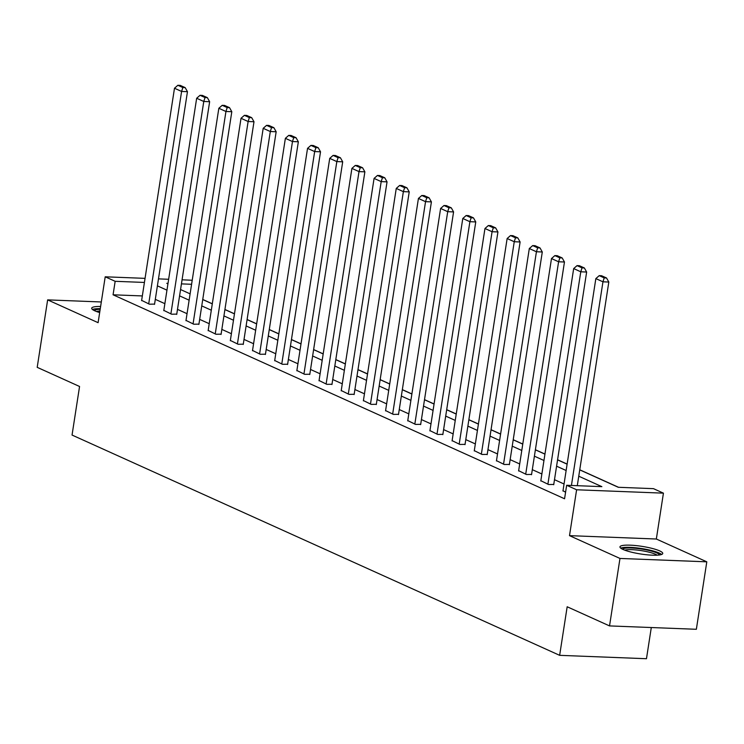 <?xml version="1.0" encoding="UTF-8"?>
<svg xmlns="http://www.w3.org/2000/svg" width="744" height="744" viewBox="0 0 744 744"><rect width="100%" height="100%" fill="white"/><g stroke="black" fill="none" stroke-linecap="round" stroke-linejoin="round"><path stroke-width="1.12" d="M659.658 550.895A21.65 3.869 8.8 0 0 635.878 545.575A21.65 3.869 8.8 0 0 619.957 546.868A21.65 3.869 8.8 0 0 623.044 549.463A21.65 3.869 8.8 0 0 646.824 554.782A21.65 3.869 8.8 0 0 662.746 553.49A21.65 3.869 8.8 0 0 659.658 550.895M100.617 306.472A21.65 3.869 8.8 0 0 91.698 308.211A21.65 3.869 8.8 0 0 94.786 310.815A21.65 3.869 8.8 0 0 99.677 312.564M579.743 469.873L618.283 487.283L653.483 488.659L663.434 493.151L576.609 489.775L566.658 485.274L601.859 486.65L578.758 476.207M656.338 539.019L569.504 535.643L619.975 558.446L609.531 625.909L696.356 629.284L706.8 561.822L656.338 539.019L663.434 493.151M651.298 627.527L646.471 658.719L559.646 655.334L72.047 435.054L79.561 386.48L37.2 367.341L47.644 299.879L98.106 322.682L105.211 276.805L145.052 278.358M182.066 279.8L192.212 280.265M618.524 487.292L579.753 469.78M567.133 464.079L557.582 459.764M544.952 454.063L535.401 449.748M522.781 444.038L513.221 439.723M500.6 434.022L491.049 429.707M478.42 424.006L468.869 419.69M456.249 413.98L446.698 409.665M434.068 403.964L424.517 399.649M411.897 393.948L402.337 389.633M389.717 383.932L380.165 379.617M367.536 373.907L357.985 369.591M345.365 363.89L335.814 359.575M323.184 353.874L313.633 349.559M301.013 343.849L291.453 339.534M278.833 333.833L269.282 329.518M256.652 323.817L247.101 319.502M234.481 313.801L224.93 309.485M212.3 303.775L202.749 299.46M619.975 558.446L706.8 561.822M101.314 301.971L47.644 299.879M142.337 295.935L113.069 294.801L564.566 498.768L566.658 485.274M564.045 484L554.494 479.685M541.874 473.984L532.313 469.669M519.693 463.958L510.142 459.643M497.513 453.942L487.962 449.627M475.342 443.926L465.791 439.611M453.161 433.91L443.61 429.595M430.99 423.885L421.43 419.57M408.809 413.869L399.258 409.553M386.629 403.853L377.078 399.537M364.458 393.827L354.907 389.512M342.277 383.811L332.726 379.496M320.106 373.795L310.546 369.48M297.926 363.779L288.374 359.454M275.745 353.753L266.194 349.438M253.574 343.737L244.023 339.422M231.393 333.721L221.842 329.406M209.222 323.696L199.662 319.381M187.042 313.68L177.49 309.365M164.861 303.664L155.31 299.348M141.648 300.371L149.423 304.194L154.575 304.101M163.82 310.387L171.594 314.21L176.756 314.117M186 320.404L193.775 324.226L198.927 324.133M208.18 330.429L215.946 334.251L221.108 334.158M230.352 340.445L238.127 344.267L243.279 344.174M252.532 350.461L260.307 354.284L265.459 354.191M274.703 360.477L282.478 364.309L287.64 364.216M296.884 370.503L304.659 374.325L309.811 374.232M319.064 380.519L326.83 384.341L331.991 384.248M341.236 390.535L349.01 394.367L354.163 394.274M363.416 400.56L371.191 404.383L376.343 404.29M385.587 410.576L393.362 414.399L398.524 414.306M407.768 420.593L415.543 424.415L420.695 424.322M429.948 430.609L437.714 434.44L442.875 434.347M452.12 440.634L459.894 444.456L465.047 444.363M474.3 450.65L482.075 454.472L487.227 454.379M496.471 460.666L504.246 464.498L509.408 464.405M518.652 470.692L526.427 474.514L531.579 474.421M540.832 480.708L548.598 484.53L553.759 484.437M563.003 490.724L565.589 492.203M569.504 535.643L576.609 489.775M113.069 294.801L115.162 281.306L105.211 276.805M609.531 625.909L567.17 606.769L559.646 655.334M168.005 283.362L166.786 283.315L167.93 283.827M180.56 289.537L190.111 293.852M202.74 299.553L212.291 303.868M224.911 309.569L234.462 313.884M247.092 319.594L256.643 323.91M269.263 329.611L278.814 333.926M291.443 339.627L300.995 343.942M313.624 349.643L323.175 353.958M335.795 359.668L345.346 363.983M357.976 369.684L367.527 374M380.147 379.7L389.698 384.016M402.327 389.726L411.878 394.041M424.499 399.742L434.059 404.057M446.679 409.758L456.23 414.073M468.86 419.774L478.411 424.099M491.031 429.8L500.582 434.115M513.211 439.816L522.762 444.131M535.382 449.832L544.943 454.147M557.563 459.857L567.114 464.172M191.589 284.282L181.434 283.882M158.481 278.879L168.637 279.279M144.42 282.441L115.162 281.306M566.138 470.506L556.586 466.19M543.957 460.49L534.406 456.174M521.786 450.473L512.225 446.158M499.605 440.448L490.054 436.133M477.425 430.432L467.874 426.117M455.254 420.416L445.703 416.101M433.073 410.4L423.522 406.075M410.902 400.374L401.342 396.059M388.721 390.358L379.17 386.043M366.541 380.342L356.99 376.027M344.37 370.317L334.819 366.002M322.189 360.301L312.638 355.985M300.018 350.284L290.458 345.969M277.838 340.259L268.286 335.944M255.657 330.243L246.106 325.928M233.486 320.227L223.935 315.912M211.305 310.211L201.754 305.896M189.134 300.185L179.574 295.87M166.954 290.169L157.403 285.854M141.602 300.66L174.487 88.238L181.592 91.456L187.46 91.679L185.182 87.625L180.206 85.374L177.853 85.281L182.829 87.532L185.182 87.625M154.529 304.389L187.46 91.679M148.707 303.868L181.592 91.456L182.829 87.532M177.853 85.281L174.487 88.238M94.321 310.601A18.73 3.348 -171.2 0 1 96.525 309.625A18.73 3.348 -171.2 0 1 100.18 309.318M99.919 311.02A17.345 3.106 8.8 0 0 97.52 311.271A17.345 3.106 8.8 0 0 96.515 311.522M100.282 308.667A21.511 3.85 8.8 0 0 94.125 309.02A21.511 3.85 8.8 0 0 92.47 309.485M622.589 549.249A18.73 3.348 -171.2 0 1 636.901 548.421A18.73 3.348 -171.2 0 1 656.859 552.95A18.73 3.348 -171.2 0 1 659.519 554.968M657.157 555.182A17.345 3.106 8.8 0 0 655.473 554.261A17.345 3.106 8.8 0 0 639.254 550.327A17.345 3.106 8.8 0 0 624.774 550.169M661.63 554.466A21.511 3.85 8.8 0 0 659.203 553.043A21.511 3.85 8.8 0 0 638.464 548.096A21.511 3.85 8.8 0 0 620.729 548.133M163.782 310.676L196.658 98.264L203.772 101.472L209.641 101.705L207.353 97.641L202.377 95.399L200.034 95.306L205.009 97.548L207.353 97.641M176.709 314.414L209.641 101.705M170.888 313.894L203.772 101.472L205.009 97.548M200.034 95.306L196.658 98.264M185.953 320.701L218.838 108.28L225.944 111.488L231.812 111.721L229.533 107.666L224.558 105.415L222.205 105.323L227.18 107.573L229.533 107.666M198.881 324.431L231.812 111.721M193.059 323.91L225.944 111.488L227.18 107.573M222.205 105.323L218.838 108.28M208.134 330.717L241.019 118.296L248.124 121.514L253.992 121.737L251.704 117.682L246.729 115.432L244.385 115.339L249.361 117.589L251.704 117.682M221.061 334.447L253.992 121.737M215.239 333.926L248.124 121.514L249.361 117.589M244.385 115.339L241.019 118.296M230.305 340.733L263.19 128.321L270.305 131.53L276.163 131.753L273.885 127.698L268.909 125.448L266.566 125.364L271.541 127.605L273.885 127.698M243.242 344.463L276.163 131.753M237.42 343.951L270.305 131.53L271.541 127.605M266.566 125.364L263.19 128.321M252.486 350.759L285.371 138.338L292.476 141.546L298.344 141.779L296.056 137.714L291.081 135.473L288.737 135.38L293.713 137.631L296.056 137.714M265.413 354.488L298.344 141.779M259.591 353.967L292.476 141.546L293.713 137.631M288.737 135.38L285.371 138.338M274.666 360.775L307.542 148.354L314.656 151.562L320.524 151.795L318.237 147.74L313.261 145.489L310.918 145.396L315.893 147.647L318.237 147.74M287.593 364.504L320.524 151.795M281.771 363.983L314.656 151.562L315.893 147.647M310.918 145.396L307.542 148.354M296.837 370.791L329.722 158.379L336.827 161.588L342.696 161.811L340.417 157.756L335.442 155.505L333.089 155.412L338.064 157.663L340.417 157.756M309.764 374.52L342.696 161.811M303.943 374L336.827 161.588L338.064 157.663M333.089 155.412L329.722 158.379M319.018 380.807L351.903 168.395L359.008 171.604L364.876 171.836L362.588 167.772L357.613 165.531L355.269 165.438L360.245 167.679L362.588 167.772M331.945 384.546L364.876 171.836M326.123 384.025L359.008 171.604L360.245 167.679M355.269 165.438L351.903 168.395M341.189 390.833L374.074 178.411L381.188 181.62L387.047 181.852L384.769 177.797L379.793 175.547L377.45 175.454L382.425 177.704L384.769 177.797M354.125 394.562L387.047 181.852M348.304 394.041L381.188 181.62L382.425 177.704M377.45 175.454L374.074 178.411M363.37 400.849L396.254 188.427L403.36 191.645L409.228 191.868L406.94 187.814L401.965 185.563L399.621 185.47L404.597 187.721L406.94 187.814M376.297 404.578L409.228 191.868M370.475 404.057L403.36 191.645L404.597 187.721M399.621 185.47L396.254 188.427M385.55 410.865L418.426 198.453L425.54 201.661L431.408 201.884L429.121 197.83L424.145 195.579L421.802 195.495L426.777 197.737L429.121 197.83M398.477 414.594L431.408 201.884M392.655 414.083L425.54 201.661L426.777 197.737M421.802 195.495L418.426 198.453M407.721 420.89L440.606 208.469L447.711 211.677L453.58 211.91L451.301 207.846L446.326 205.604L443.973 205.511L448.948 207.762L451.301 207.846M420.648 424.619L453.58 211.91M414.827 424.099L447.711 211.677L448.948 207.762M443.973 205.511L440.606 208.469M429.902 430.906L462.787 218.485L469.892 221.703L475.76 221.926L473.472 217.871L468.497 215.62L466.153 215.528L471.129 217.778L473.472 217.871M442.829 434.636L475.76 221.926M437.007 434.115L469.892 221.703L471.129 217.778M466.153 215.528L462.787 218.485M452.073 440.922L484.958 228.51L492.072 231.719L497.931 231.942L495.653 227.887L490.677 225.637L488.334 225.544L493.309 227.794L495.653 227.887M465.009 444.652L497.931 231.942M459.188 444.131L492.072 231.719L493.309 227.794M488.334 225.544L484.958 228.51M474.254 450.938L507.138 238.526L514.244 241.735L520.112 241.967L517.824 237.903L512.849 235.662L510.505 235.569L515.48 237.81L517.824 237.903M487.181 454.677L520.112 241.967M481.359 454.156L514.244 241.735L515.48 237.81M510.505 235.569L507.138 238.526M496.434 460.964L529.309 248.543L536.424 251.751L542.292 251.983L540.005 247.929L535.029 245.678L532.685 245.585L537.661 247.836L540.005 247.929M509.361 464.693L542.292 251.983M503.539 464.172L536.424 251.751L537.661 247.836M532.685 245.585L529.309 248.543M518.605 470.98L551.49 258.559L558.595 261.776L564.464 262L562.185 257.945L557.21 255.694L554.857 255.601L559.832 257.852L562.185 257.945M531.532 474.709L564.464 262M525.71 474.188L558.595 261.776L559.832 257.852M554.857 255.601L551.49 258.559M540.786 480.996L573.671 268.584L580.776 271.793L586.644 272.025L584.356 267.961L579.381 265.71L577.037 265.627L582.013 267.868L584.356 267.961M553.713 484.735L586.644 272.025M547.891 484.214L580.776 271.793L582.013 267.868M577.037 265.627L573.671 268.584M562.957 491.021L595.842 278.6L602.956 281.809L608.815 282.041L606.537 277.977L601.561 275.736L599.218 275.643L604.193 277.893L606.537 277.977M577.288 485.693L608.815 282.041M571.429 485.46L602.956 281.809L604.193 277.893M599.218 275.643L595.842 278.6"/></g></svg>
